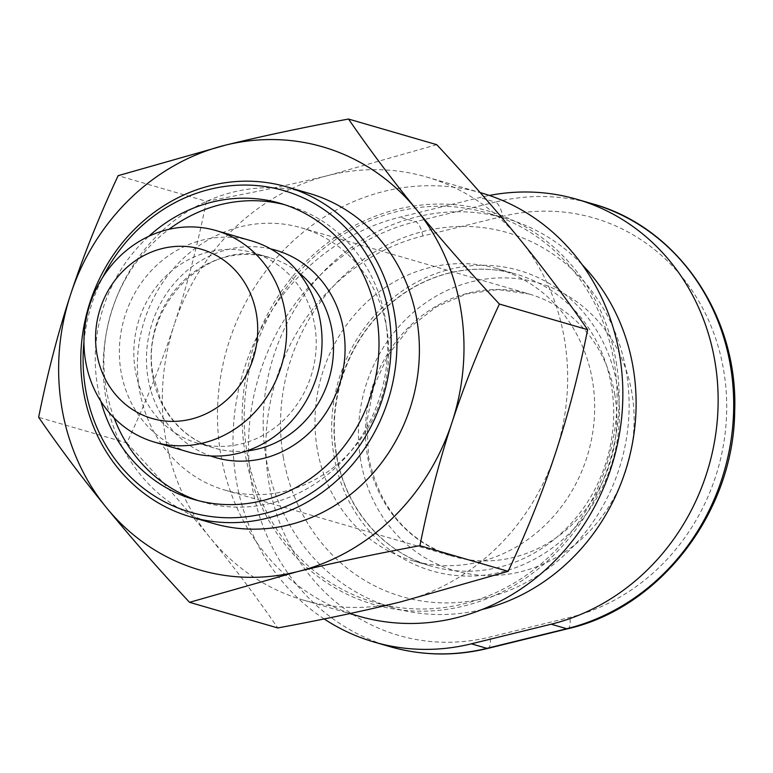 <?xml version="1.0" encoding="UTF-8"?>
<svg xmlns="http://www.w3.org/2000/svg" width="773" height="773" viewBox="0 0 773 773"><rect width="100%" height="100%" fill="white"/><g stroke="black" fill="none" stroke-linecap="round" stroke-linejoin="round"><path stroke-width="0.58" stroke-dasharray="3.87 2.9" d="M481.637 193.018A220.324 201.125 -73.8 0 0 220.653 453.635A220.324 201.125 -73.8 0 0 358.691 616.168M436.755 144.677L329.279 175.229A220.324 201.125 106.2 0 1 426.454 176.978A220.324 201.125 106.2 0 1 519.92 239.427A220.324 201.125 106.2 0 1 564.493 339.521A220.324 201.125 106.2 0 1 555.613 452.756A220.324 201.125 106.2 0 1 400.685 601.887A220.324 201.125 106.2 0 1 303.509 600.138A220.324 201.125 106.2 0 1 210.053 537.689A220.324 201.125 106.2 0 1 165.47 437.595A220.324 201.125 106.2 0 1 174.35 324.36C161.895 362.276 146.078 401.805 126.888 442.939L38.65 417.304M616.187 362.025A204.903 187.047 106.2 0 1 463.839 606.032A204.903 187.047 106.2 0 1 245.099 453.239A204.903 187.047 106.2 0 1 397.438 209.241A204.903 187.047 106.2 0 1 616.187 362.025M114.114 417.922A154.223 140.783 106.2 0 1 106.104 388.249A154.223 140.783 106.2 0 1 168.901 229.339M284.445 204.642A154.223 140.783 106.2 0 1 288.793 205.821A154.223 140.783 106.2 0 1 385.418 319.597A154.223 140.783 106.2 0 1 202.729 502.025A154.223 140.783 106.2 0 1 198.429 500.691M100.877 401.303A154.223 140.783 106.2 0 1 97.466 385.737A154.223 140.783 106.2 0 1 148.822 236.277M251.438 240.857A110.162 100.558 -73.8 0 0 120.946 371.156A110.162 100.558 -73.8 0 0 189.974 452.427M314.804 325.829A99.147 90.509 106.2 0 1 197.366 443.103A99.147 90.509 106.2 0 1 135.246 369.967A99.147 90.509 106.2 0 1 252.684 252.684A99.147 90.509 106.2 0 1 314.804 325.829M213.367 523.466A171.857 156.871 106.2 0 1 105.688 396.694A171.857 156.871 106.2 0 1 309.258 193.405M83.948 341.946A167.451 152.851 106.2 0 1 102.722 277.323M386.732 328.535A136.599 124.695 -73.8 0 0 301.151 227.764A136.599 124.695 -73.8 0 0 139.343 389.341A136.599 124.695 -73.8 0 0 224.924 490.121A136.599 124.695 -73.8 0 0 386.732 328.535M317.172 448.504A152.02 138.773 106.2 0 1 497.242 268.675A152.02 138.773 106.2 0 1 592.495 380.828A152.02 138.773 106.2 0 1 412.415 560.647A152.02 138.773 106.2 0 1 317.172 448.504M614.187 362.518A202.7 185.027 -73.8 0 0 487.193 212.981A202.7 185.027 -73.8 0 0 247.089 452.756A202.7 185.027 -73.8 0 0 374.084 602.283A202.7 185.027 -73.8 0 0 614.187 362.518M481.975 609.539A202.7 185.027 106.2 0 1 393.09 607.81A202.7 185.027 106.2 0 1 266.096 458.273A202.7 185.027 106.2 0 1 506.199 218.508A202.7 185.027 106.2 0 1 582.175 264.675M283.247 456.833A189.482 172.959 -73.8 0 0 485.531 598.128A189.482 172.959 -73.8 0 0 626.41 372.489A189.482 172.959 -73.8 0 0 424.126 231.204A189.482 172.959 -73.8 0 0 283.247 456.833M324.158 618.951A220.324 201.125 106.2 0 1 237.137 396.955A220.324 201.125 106.2 0 1 399.96 217.165L479.772 197.55A220.324 201.125 106.2 0 1 489.367 195.453M126.888 442.939C158.678 477.086 186.399 508.673 210.053 537.689C233.736 566.725 256.317 596.814 277.778 627.956M206.381 201.299C197.511 245.447 186.834 286.464 174.35 324.36A220.324 201.125 106.2 0 1 329.279 175.229C293.16 184.119 252.191 192.815 206.381 201.299L118.143 175.664M246.587 450.968A99.147 90.509 106.2 0 1 214.643 448.127A99.147 90.509 106.2 0 1 152.523 374.982A99.147 90.509 106.2 0 1 269.961 257.709A99.147 90.509 106.2 0 1 298.455 272.425M270.676 248.906A107.959 98.548 -73.8 0 0 148.001 377.949A107.959 98.548 -73.8 0 0 210.527 455.944M614.815 394.8A136.599 124.695 -73.8 0 0 529.225 294.03A136.599 124.695 -73.8 0 0 367.417 455.606A136.599 124.695 -73.8 0 0 453.007 556.386A136.599 124.695 -73.8 0 0 614.815 394.8M336.178 454.022A152.02 138.773 106.2 0 1 516.248 274.202A152.02 138.773 106.2 0 1 611.501 386.345A152.02 138.773 106.2 0 1 431.421 566.174A152.02 138.773 106.2 0 1 336.178 454.022M333.907 455.51A156.426 142.792 -73.8 0 0 500.914 572.146A156.426 142.792 -73.8 0 0 617.221 385.872A156.426 142.792 -73.8 0 0 450.215 269.226A156.426 142.792 -73.8 0 0 333.907 455.51M360.633 460.061A149.817 136.763 106.2 0 1 472.023 281.652A149.817 136.763 106.2 0 1 631.966 393.36A149.817 136.763 106.2 0 1 520.577 571.778A149.817 136.763 106.2 0 1 360.633 460.061M502.643 216.372L422.841 235.997A207.106 189.056 -73.8 0 0 268.859 482.613A207.106 189.056 -73.8 0 0 489.956 637.049L569.759 617.434A207.106 189.056 -73.8 0 0 723.741 370.808A207.106 189.056 -73.8 0 0 502.643 216.372A13.218 4.773 76.2 0 0 495.319 202.072A220.324 201.125 106.2 0 1 592.485 203.821M487.927 648.383A13.218 4.773 76.2 0 0 489.956 637.049M389.747 646.586A220.324 201.125 106.2 0 1 248.964 431.373A220.324 201.125 106.2 0 1 415.516 221.687L495.319 202.072L479.772 197.55M422.841 235.997A13.218 4.773 76.2 0 0 415.516 221.687L399.96 217.165M567.73 628.758A13.218 4.773 76.2 0 0 569.759 617.434M303.509 600.138L349.802 613.588M280.155 203.309L288.793 205.821M197.366 443.103L214.643 448.127C190.313 440.658 172.321 424.628 160.649 400.037L153.238 375.494C138.406 305.982 210.691 235.746 269.97 257.709L252.684 252.684M224.924 490.121L453.007 556.386C407.342 541.361 379.176 508.025 368.489 456.37L366.914 421.536L373.649 386.896L388.239 354.826L409.661 327.501L436.397 306.755L466.573 293.875L498.179 289.575L529.225 294.03L301.151 227.764M412.415 560.647L431.421 566.174C383.176 552.84 344.884 507.735 336.526 454.273C327.578 404.047 345.57 347.106 382.393 311.277C394.81 299.006 408.598 289.305 423.768 282.155C441.199 274.009 459.201 269.69 477.782 269.217C490.894 268.907 503.716 270.569 516.248 274.202L497.242 268.675M506.199 218.508L487.193 212.981M393.09 607.81L374.084 602.283M194.091 499.513L202.729 502.025M426.454 176.978L480.159 192.583"/><path stroke-width="1.16" d="M349.802 613.588L358.691 616.168A220.324 201.125 -73.8 0 0 619.675 355.551A220.324 201.125 -73.8 0 0 481.637 193.018L480.159 192.583M168.901 229.339A154.223 140.783 106.2 0 1 284.445 204.642M148.822 236.277A154.223 140.783 106.2 0 1 280.155 203.309A154.223 140.783 106.2 0 1 376.78 317.085A154.223 140.783 106.2 0 1 194.091 499.513A154.223 140.783 106.2 0 1 100.877 401.303M154.552 442.137L189.974 452.427A110.162 100.558 -73.8 0 0 320.466 322.119A110.162 100.558 -73.8 0 0 251.438 240.857L216.025 230.557A110.162 100.558 -73.8 0 0 85.532 360.865A110.162 100.558 -73.8 0 0 154.552 442.137A110.162 100.558 -73.8 0 0 285.044 311.828A110.162 100.558 -73.8 0 0 216.025 230.557M96.838 353.454A88.132 80.45 106.2 0 1 162.369 248.51A88.132 80.45 106.2 0 1 256.452 314.225A88.132 80.45 106.2 0 1 190.921 419.169A88.132 80.45 106.2 0 1 96.838 353.454M394.472 313.664A171.857 156.871 -73.8 0 0 286.793 186.882A171.857 156.871 -73.8 0 0 83.233 390.162A171.857 156.871 -73.8 0 0 190.902 516.944A171.857 156.871 -73.8 0 0 394.472 313.664M286.793 186.882L309.258 193.405A171.857 156.871 106.2 0 1 416.927 320.186A171.857 156.871 106.2 0 1 213.367 523.466L190.902 516.944M102.722 277.323A167.451 152.851 106.2 0 1 262.685 186.206A167.451 152.851 106.2 0 1 388.751 314.138A167.451 152.851 106.2 0 1 264.25 513.543A167.451 152.851 106.2 0 1 85.494 388.684A167.451 152.851 106.2 0 1 83.948 341.946M582.175 264.675A202.7 185.027 106.2 0 1 633.203 368.045A202.7 185.027 106.2 0 1 481.975 609.539M489.367 195.453A220.324 201.125 106.2 0 1 576.938 199.308A220.324 201.125 106.2 0 1 717.711 414.521A220.324 201.125 106.2 0 1 551.168 624.207L471.366 643.822A220.324 201.125 106.2 0 1 374.19 642.073A220.324 201.125 106.2 0 1 324.158 618.951M198.429 500.691A154.223 140.783 106.2 0 1 114.114 417.922M499.406 304.05C480.362 344.826 464.544 384.355 451.944 422.628A220.324 201.125 -73.8 0 0 416.241 209.309C440.156 238.615 467.878 270.202 499.406 304.05L587.644 329.694C566.174 298.542 543.603 268.453 519.92 239.427C496.266 210.411 468.544 178.824 436.755 144.677L348.517 119.042C369.774 149.914 392.346 180.003 416.241 209.309A220.324 201.125 -73.8 0 0 225.61 145.111A220.324 201.125 -73.8 0 0 70.681 294.242A220.324 201.125 -73.8 0 0 106.374 507.571A220.324 201.125 -73.8 0 0 297.006 571.769A220.324 201.125 -73.8 0 0 451.944 422.628C439.354 460.911 428.677 501.938 419.913 545.69C374.48 554.106 333.511 562.792 297.006 571.769L189.54 602.322C158.011 568.464 130.289 536.877 106.374 507.571C82.479 478.265 59.908 448.176 38.65 417.304C47.414 373.543 58.091 332.525 70.681 294.242C83.281 255.969 99.099 216.44 118.143 175.664L225.61 145.111C262.115 136.145 303.084 127.448 348.517 119.042M587.644 329.694C578.774 373.832 568.097 414.85 555.613 452.756C543.158 490.662 527.341 530.191 508.151 571.334L400.685 601.887C364.556 610.776 323.587 619.463 277.778 627.956L189.54 602.322M508.151 571.334L419.913 545.69M298.455 272.425A99.147 90.509 106.2 0 1 332.081 330.844A99.147 90.509 106.2 0 1 246.587 450.968M210.527 455.944A107.959 98.548 -73.8 0 0 309.171 433.015A107.959 98.548 -73.8 0 0 343.521 329.887A107.959 98.548 -73.8 0 0 270.676 248.906M551.168 624.207L566.715 628.729A13.218 4.773 76.2 0 0 567.73 628.758C660.335 607.839 733.954 511.649 734.688 411.023C738.399 316.06 677.39 226.924 592.485 203.821A220.324 201.125 106.2 0 1 733.268 419.043A220.324 201.125 106.2 0 1 566.715 628.729L486.913 648.344A13.218 4.773 76.2 0 0 487.927 648.383C454.708 656.412 421.981 655.813 389.747 646.586L374.19 642.073M471.366 643.822L486.913 648.344A220.324 201.125 106.2 0 1 389.747 646.586M567.73 628.758L487.927 648.383M592.485 203.821L576.938 199.308"/></g></svg>
